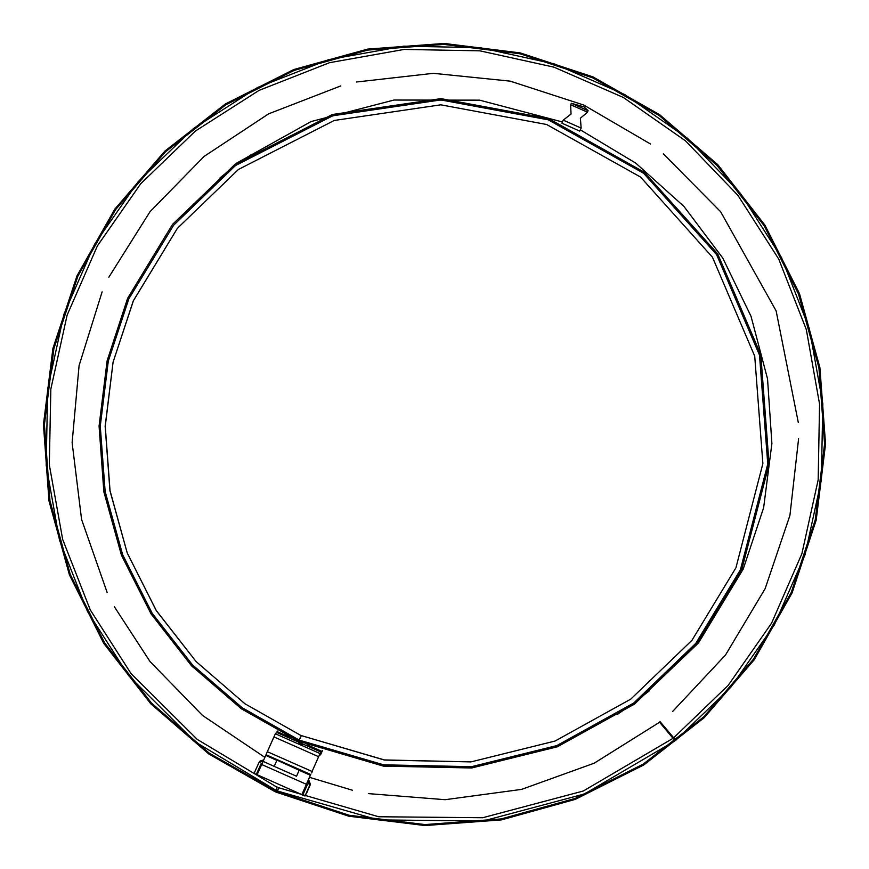<?xml version="1.0" encoding="UTF-8"?>
<svg xmlns="http://www.w3.org/2000/svg" width="869" height="869" viewBox="0 0 869 869"><rect width="100%" height="100%" fill="white"/><g stroke="black" fill="none" stroke-linecap="round" stroke-linejoin="round"><path stroke-width="1.3" d="M276.244 790.106L275.788 790.953L209.331 753.173L151.51 703.162L104.562 642.843L70.27 574.518L49.967 500.816L44.417 424.572L53.845 348.708L77.884 276.146L115.61 209.657L165.577 151.793L225.875 104.791L294.178 70.432L367.859 50.054L444.102 44.438L519.977 53.791L592.571 77.765L659.136 115.447L717.066 165.403L764.133 225.69L798.535 294.004L818.946 367.717L824.583 443.994L815.231 519.912L791.246 592.539L753.553 659.093L703.597 717.023L643.299 764.09L574.974 798.502L501.25 818.913L424.963 824.551L349.045 815.209L276.407 791.224L276.016 792.115L348.838 816.154L424.941 825.528L501.424 819.869L575.321 799.404L643.81 764.916L704.259 717.729L754.335 659.658L792.126 592.93L816.176 520.118L825.55 444.016L819.901 367.554L799.437 293.657L764.948 225.169L717.761 164.73L659.69 114.665L592.973 76.885L520.194 52.857L444.135 43.472L367.696 49.109L293.831 69.531L225.353 103.976L164.914 151.097L114.817 209.092L77.004 275.755L52.9 348.502L43.45 424.55L49.012 500.978L69.368 574.865L103.737 643.353L150.815 703.825L208.777 753.966L275.397 791.833L275.788 790.953M276.309 790.127L275.397 791.833M276.407 791.224L276.863 790.377M264.795 757.333L202.423 715.372L150.033 661.483L114.393 606.812M673.66 737.824L675.658 740.366L730.71 687.433L774.366 624.789L804.976 554.824L821.335 480.242L822.834 403.9L809.408 328.732L781.579 257.626L740.399 193.32L687.477 138.29L624.822 94.634L554.856 64.034L480.275 47.676L403.922 46.187L328.754 59.624L257.637 87.454L193.32 128.634L138.28 181.556L94.612 244.2L64.013 314.165L47.654 388.747L46.155 465.089L59.581 540.257L87.411 611.363L128.579 675.669L195.286 741.93L275.929 790.29L277.233 787.336L197.263 739.389L131.11 673.671L90.278 609.897L62.677 539.377L49.359 464.828L50.847 389.116L67.076 315.154L97.426 245.775L140.724 183.641L195.319 131.154L259.103 90.322L329.623 62.709L404.172 49.392L479.894 50.869L553.868 67.098L623.247 97.437L685.38 140.735L737.868 195.308L778.7 259.081L806.302 329.601L819.619 404.15L818.131 479.862L801.902 553.825L771.553 623.203L728.255 685.337L673.66 737.824L660.049 721.639M258.473 770.249L258.495 771.357L258.006 771.096M255.638 769.76L255.942 769.065M307.268 791.681L305.041 795.95L309.592 785.565L307.843 781.046L301.825 794.57L308.604 779.862M304.248 791.605L304.606 790.79M305.345 795.287L305.073 795.961L302.184 794.918L302.999 794.44M256.54 773.855L256.67 774.746L253.954 773.312L254.335 772.682M277.233 787.336L378.721 816.73L482.773 817.74L583.305 790.953L673.051 738.302L659.625 722.269L594.233 763.188L521.661 789.389L445.2 799.676L368.304 793.582M352.488 790.258L309.483 777.342M663.373 153.856L720.564 211.688L776.126 310.896L798.285 422.432M356.453 82.023L433.294 73.354L510.222 81.154L583.762 105.062L650.577 143.993M108.897 277.178L150.044 211.71L204.117 156.431L268.662 113.839L340.757 85.879M107.137 592.376L81.599 519.39L72.094 442.658L79.036 365.653L102.129 291.854M675.658 740.366L660.375 722.052L659.81 722.487M673.051 738.302L675.05 740.844L584.555 793.929L483.175 820.944L378.265 819.934L277.428 790.953L278.732 787.998M275.929 790.29L277.548 790.681M798.557 438.584L789.888 515.426L765.165 588.682L725.485 655.063L672.66 711.526M302.271 794.95L302.499 794.331M304.117 791.55L304.422 790.725M256.789 774.062L256.485 774.648M258.723 770.455L258.299 771.248M277.374 787.075L276.07 790.019M659.832 722.508L660.386 722.063M306.876 792.55L310.472 784.425L308.723 779.917M306.855 783.284L307.354 784.577L302.694 795.102M258.028 771.107L256.246 774.529M258.082 771.129L261.482 763.438M263.633 759.962L259.94 761.135L259.049 762.276L254.041 773.367M261.156 763.601L256.203 774.507M260.863 763.981L262.123 763.471M259.049 762.276L263.09 761.222M301.825 794.57L257.126 774.768L263.068 761.407M301.282 735.652L299.305 740.127L383.653 764.839L471.519 766.719L556.833 745.645L633.718 703.064L695.7 643.353L740.399 569.792L767.718 464.003L759.484 355.063L716.577 254.574L643.571 173.268L548.274 119.824L440.844 99.957L332.751 115.773L235.521 165.588L173.528 225.299L128.84 298.86L108.31 361.113L100.304 426.168L105.149 491.539L122.659 554.715L152.14 613.264L192.483 664.937L242.125 707.746L299.175 740.04L301.163 735.576L244.96 703.738L196.046 661.548L156.29 610.625L127.232 552.934L109.994 490.692L105.214 426.266L113.1 362.167L133.337 300.826L177.363 228.341L238.443 169.509L334.239 120.422L440.757 104.845L546.612 124.43L640.518 177.08L712.45 257.202L754.726 356.214L762.841 463.568L735.924 567.805L691.887 640.301L630.807 699.143L555.052 741.094L470.976 761.863L384.402 760.006L301.282 735.652L384.413 759.984L470.998 761.841L555.063 741.083L630.818 699.132M617.533 714.329L633.718 703.064L556.844 745.645L471.541 766.719L383.674 764.839L299.338 740.138L298.838 741.311L383.501 766.11L471.704 768L557.344 746.84L634.511 704.096L696.742 644.146L741.605 570.303L769.032 464.111L760.766 354.737L717.696 253.857L644.418 172.236L548.741 118.586L440.887 98.631L332.371 114.512L234.771 164.523L172.54 224.463L127.667 298.317L107.061 360.809L99.023 426.114L103.889 491.735L121.454 555.15L151.054 613.927L191.538 665.795L241.365 708.778L298.654 741.235L301.141 735.587L244.939 703.749L196.025 661.559L156.268 610.646L127.211 552.956L109.972 490.703L105.192 426.288L113.079 362.177L133.315 300.848L177.352 228.351L238.432 169.509M633.718 703.064L649.208 690.866L633.718 703.064L695.711 643.353L740.399 569.792L767.718 464.003L759.484 355.063L716.577 254.574L643.581 173.268L548.274 119.824L440.844 99.957L332.751 115.773L235.521 165.588L251.706 154.313L235.542 165.566L220.031 177.787M235.521 165.577L173.528 225.299L128.84 298.86L108.31 361.102L100.304 426.158L105.149 491.528L122.648 554.694L152.129 613.242L192.462 664.915L242.093 707.735L299.121 740.051L298.621 741.224L299.121 740.051M298.838 741.311L383.501 766.11L471.704 768L557.344 746.84L634.511 704.096L557.333 746.84L471.682 768L383.479 766.11L298.806 741.3L299.316 740.127M580.318 129.839L635.815 163.122L683.903 206.42L722.791 258.136L751.044 316.359L767.599 378.917L771.846 443.483L763.634 507.659L743.267 569.076L698.404 642.93L634.511 704.096L696.742 644.146L741.605 570.303L769.032 464.111L760.766 354.737L717.696 253.857L644.418 172.236L548.741 118.586L440.887 98.631L332.371 114.512L234.771 164.523L172.54 224.463L127.667 298.317L172.54 224.463L236.422 163.296L311.145 121.519L394.005 100.011L479.623 100.163L562.417 121.964M298.654 741.235L299.175 740.04M298.469 743.093L302.26 744.69L298.469 743.093M297.915 743.506L301.706 745.102L297.915 743.506M320.053 753.564L275.343 733.762L267.37 751.685L312.069 771.487L320.053 753.564L322.421 750.707L322.062 751.479L306.963 744.787M312.069 771.487L319.064 755.802L320.65 754.618L322.095 751.446M275.343 733.762L277.635 731.035M310.754 774.551L266.044 754.77L267.37 751.685M581.089 128.101L563.199 120.194L570.998 114.056L570.629 104.736L587.542 112.22L580.383 118.217L581.089 128.101L579.753 131.121L561.874 123.202L563.199 120.194M587.542 112.22L588.031 110.678L571.52 103.346M309.885 776.354L308.234 780.08L309.885 776.354M310.581 774.876L309.592 777.092L310.581 774.876L299.186 770.292L296.557 776.245L299.197 770.282L310.374 775.235L307.735 781.188L310.374 775.235M263.035 761.385L274.224 766.328L276.842 760.386L274.213 766.339L263.035 761.385L266.044 754.77L310.744 774.572M299.186 770.292L265.871 755.063M309.592 785.565L310.472 784.425M261.667 764.492L306.377 784.294M290.583 737.531L277.352 731.665M321.649 752.38L276.939 732.578M273.898 736.934L318.608 756.736M296.557 776.245L274.213 766.339M127.667 298.317L107.05 360.82L99.023 426.147L103.9 491.778L121.475 555.204L151.097 614.003L191.582 665.85L241.397 708.8L298.621 741.224M311.667 772.943L312.655 770.716M588.052 110.7L584.109 106.941L571.411 103.324L570.629 104.736M265.675 755.433L276.842 760.375"/></g></svg>
